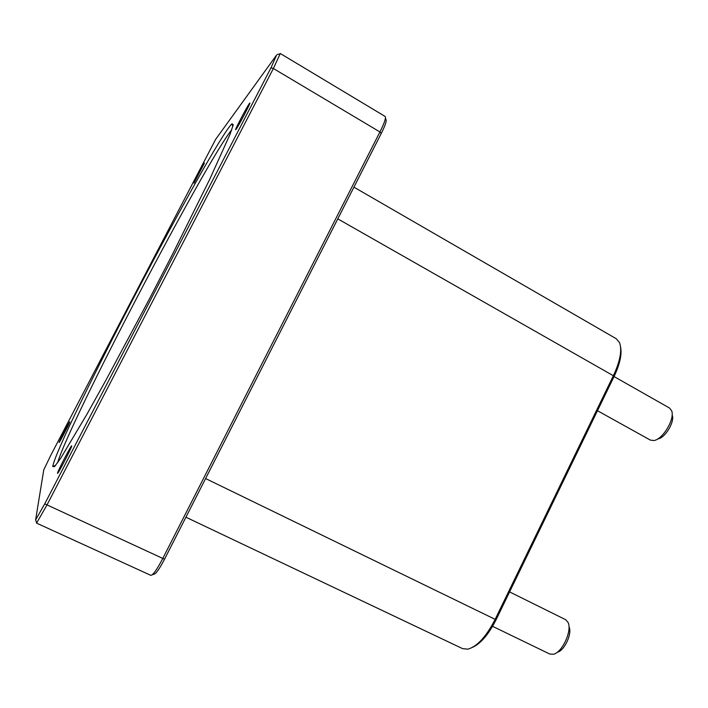 <?xml version="1.0" encoding="UTF-8"?>
<svg xmlns="http://www.w3.org/2000/svg" width="708" height="708" viewBox="0 0 708 708"><rect width="100%" height="100%" fill="white"/><g stroke="black" fill="none" stroke-linecap="round" stroke-linejoin="round"><path stroke-width="1.06" d="M215.683 139.29L276.571 55.065L270.978 67.844L44.746 503.839L35.612 519.911L43.772 469.811L50.764 455.359L215.683 139.29M36.683 522.92L46.887 505.149L273.376 68.49L280.297 53.525L385.17 116.475C386.17 117.758 384.426 122.927 379.939 131.953L162.663 558.692C156.875 569.701 152.928 575.25 150.831 575.356L150.777 575.33M52.755 466.545L54.507 466.643L60.746 458.165L86.827 414.454L105.766 380.497L150.069 297.696L172.354 254.561L209.506 179.761L230.065 134.254L233.242 124.723L231.959 123.741C211.772 143.759 57.711 438.349 52.781 466.333L52.755 466.545M235.959 129.476L235.64 129.759C234.684 130.051 247.198 106.227 249.526 103.341L249.897 102.987C250.915 102.589 238.03 127.077 235.959 129.476M59.109 442.411C58.923 441.757 69.614 421.163 69.782 421.853L69.791 421.871C70.163 422.18 59.26 443.208 59.118 442.456L59.109 442.411M193.974 183.098L204.444 163.106L193.974 183.098M57.516 473.236C57.304 471.882 71.304 444.819 71.703 445.81L71.72 445.863C72.251 446.615 57.897 474.431 57.534 473.333L57.516 473.236M152.282 574.772L153.813 574.197C155.689 574.232 159.265 569.25 164.522 559.24L381.24 133.485C385.32 125.263 386.869 120.608 385.895 119.519L385.479 117.873M353.929 187.16L616.296 338.751L619.527 342.61C622.208 350.035 620.208 360.947 613.535 375.364L495.122 619.438C486.299 636.563 477.236 646.466 467.935 649.156L462.643 648.661L185.921 517.212M472.643 647.307C480.936 643.386 488.741 634.209 496.06 619.792L614.208 376.214C619.827 364.248 621.969 354.62 620.633 347.327M57.64 462.696C68.517 423.986 206.152 160.831 231.737 129.812M557.32 652.236C564.409 650.882 572.48 633.288 569.011 626.801M509.583 591.906L565.604 619.668L568.046 622.403C572.383 630.465 562.232 652.59 553.39 654.254L549.78 654.042L492.573 626.323M657.582 439.031L657.971 438.871C665.122 438.093 675.043 421.534 672.193 415.074L672.14 414.667M614.04 376.559L669.494 408.02L671.618 410.728C675.202 418.764 662.723 439.606 653.811 440.544L650.351 440.102L597.472 410.72M164.522 559.24L44.746 503.839M381.24 133.485L379.939 131.953L273.376 68.49L270.978 67.844M496.06 619.792L205.603 478.546M614.208 376.214L337.787 218.861M35.612 519.911L36.71 522.991M277.253 54.56L280.324 53.728M232.799 126.573L231.959 123.741M55.587 465.413L52.781 466.333M150.831 575.356L36.515 523.097"/></g></svg>
